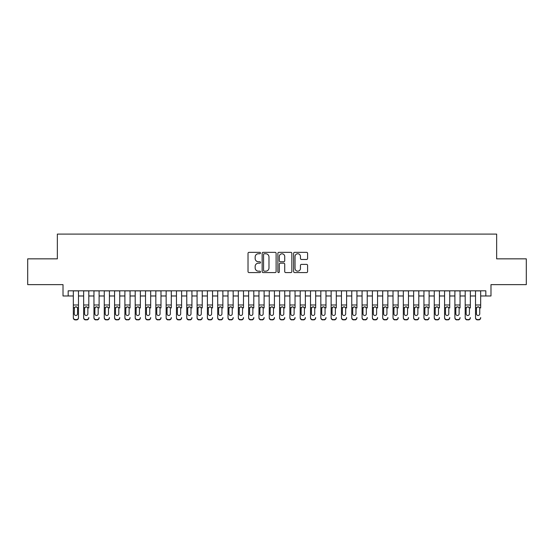 <?xml version="1.0" encoding="UTF-8"?>
<svg xmlns="http://www.w3.org/2000/svg" width="554" height="554" viewBox="0 0 554 554"><rect width="100%" height="100%" fill="white"/><g stroke="black" fill="none" stroke-linecap="round" stroke-linejoin="round"><path stroke-width="0.83" d="M260.498 253.046A0.706 0.706 0 0 0 259.791 252.34L249.037 252.34A1.011 1.011 0 0 0 248.026 253.351L248.026 271.571A1.011 1.011 0 0 0 249.037 272.582L259.791 272.582A0.706 0.706 0 0 0 260.498 271.876A0.706 0.706 0 0 0 259.791 271.162L258.399 271.162A3.241 3.241 0 0 1 255.159 267.928L255.159 266.405A3.241 3.241 0 0 1 258.399 263.171L259.791 263.171A0.706 0.706 0 0 0 260.498 262.457A0.706 0.706 0 0 0 259.791 261.751L258.399 261.751A3.241 3.241 0 0 1 255.159 258.51L255.159 256.994A3.241 3.241 0 0 1 258.399 253.753L259.791 253.753A0.706 0.706 0 0 0 260.498 253.046M306.584 259.473A1.011 1.011 0 0 0 307.595 258.462L307.595 253.351A1.011 1.011 0 0 0 306.584 252.34L294.638 252.34A1.011 1.011 0 0 0 293.627 253.351L293.627 271.571A1.011 1.011 0 0 0 294.638 272.582L306.584 272.582A1.011 1.011 0 0 0 307.595 271.571L307.595 265.394A1.011 1.011 0 0 0 306.584 264.383L301.473 264.383A1.011 1.011 0 0 0 300.455 265.394L300.455 268.455A2.708 2.708 0 0 1 297.747 271.162A2.708 2.708 0 0 1 295.04 268.455L295.04 256.46A2.708 2.708 0 0 1 297.747 253.753A2.708 2.708 0 0 1 300.455 256.46L300.455 258.462A1.011 1.011 0 0 0 301.473 259.473L306.584 259.473M68.177 295.974L68.177 290.815L485.823 290.815L485.823 295.974L490.983 295.974L490.983 284.631L526.3 284.631L526.3 258.85L496.654 258.85L496.654 234.1L57.346 234.1L57.346 258.85L27.7 258.85L27.7 284.631L63.017 284.631L63.017 295.974L73.329 295.974M276.114 253.351A1.011 1.011 0 0 0 275.103 252.34L263.157 252.34A1.011 1.011 0 0 0 262.146 253.351L262.146 271.571A1.011 1.011 0 0 0 263.157 272.582L275.103 272.582A1.011 1.011 0 0 0 276.114 271.571L276.114 253.351M278.897 252.34L290.843 252.34A1.011 1.011 0 0 1 291.854 253.351L291.854 271.571A1.011 1.011 0 0 1 290.843 272.582L285.732 272.582A1.011 1.011 0 0 1 284.721 271.571L284.721 264.182A1.011 1.011 0 0 0 283.703 263.171L280.317 263.171A1.011 1.011 0 0 0 279.306 264.182L279.306 271.876A0.706 0.706 0 0 1 278.593 272.582A0.706 0.706 0 0 1 277.886 271.876L277.886 253.351A1.011 1.011 0 0 1 278.897 252.34M78.488 295.974L83.647 295.974M88.799 295.974L93.958 295.974M99.111 295.974L104.27 295.974M109.422 295.974L114.581 295.974M119.74 295.974L124.892 295.974M130.052 295.974L135.204 295.974M140.363 295.974L145.515 295.974M150.674 295.974L155.833 295.974M160.985 295.974L166.145 295.974M171.297 295.974L176.456 295.974M181.608 295.974L186.767 295.974M191.926 295.974L197.079 295.974M202.238 295.974L207.39 295.974M212.549 295.974L217.701 295.974M222.86 295.974L228.019 295.974M233.172 295.974L238.331 295.974M243.483 295.974L248.642 295.974M253.794 295.974L258.953 295.974M264.113 295.974L269.265 295.974M274.424 295.974L279.576 295.974M284.735 295.974L289.887 295.974M295.047 295.974L300.206 295.974M305.358 295.974L310.517 295.974M315.669 295.974L320.828 295.974M325.981 295.974L331.14 295.974M336.299 295.974L341.451 295.974M346.61 295.974L351.762 295.974M356.921 295.974L362.074 295.974M367.233 295.974L372.392 295.974M377.544 295.974L382.703 295.974M387.855 295.974L393.015 295.974M398.167 295.974L403.326 295.974M408.485 295.974L413.637 295.974M418.796 295.974L423.949 295.974M429.108 295.974L434.26 295.974M439.419 295.974L444.578 295.974M449.73 295.974L454.889 295.974M460.042 295.974L465.201 295.974M470.353 295.974L475.512 295.974M480.671 295.974L485.823 295.974M264.272 253.753A0.706 0.706 0 0 0 263.566 254.466L263.566 270.456A0.706 0.706 0 0 0 264.272 271.162L265.74 271.162A3.241 3.241 0 0 0 268.981 267.928L268.981 256.994A3.241 3.241 0 0 0 265.74 253.753L264.272 253.753M284.721 256.516A2.708 2.708 0 0 0 282.014 253.808A2.708 2.708 0 0 0 279.306 256.516L279.306 260.74A1.011 1.011 0 0 0 280.317 261.751L283.703 261.751A1.011 1.011 0 0 0 284.721 260.74L284.721 256.516M73.329 307.976L73.329 317.532A2.064 2.043 -0 0 0 75.392 319.575L76.424 319.575A2.064 2.043 -0 0 0 78.488 317.532L78.488 317.851A2.064 2.043 180 0 1 76.424 319.9L76.424 319.575M77.56 313.848L77.56 308.419L77.56 313.848A1.648 1.634 180 0 1 75.912 315.482A1.648 1.634 180 0 0 77.56 313.848M74.257 314.166L74.257 313.848A1.648 1.634 180 0 0 75.912 315.482M75.046 306.999L74.257 308.287M76.771 306.999L75.912 306.757L77.38 307.657L77.56 308.419M78.488 290.815L78.488 317.851M73.329 290.815L73.329 317.851A2.064 2.043 180 0 0 75.392 319.9L76.424 319.9M73.329 307.657L74.444 307.657L74.257 313.848M74.444 307.657L75.912 306.757M83.647 290.815L83.647 317.532A2.064 2.043 -0 0 0 85.704 319.575L86.736 319.575A2.064 2.043 -0 0 0 88.799 317.532L88.799 317.851A2.064 2.043 180 0 1 86.736 319.9L86.736 319.575M88.799 307.976L88.799 290.815M87.871 313.848L87.871 308.419L87.871 313.848A1.648 1.634 180 0 1 86.223 315.482A1.648 1.634 180 0 0 87.871 313.848M84.575 314.166L84.575 313.848A1.648 1.634 180 0 0 86.223 315.482A1.648 1.634 180 0 1 84.575 313.848L84.575 308.287M85.364 306.999L84.575 308.419L84.755 307.657L86.223 306.757L87.691 307.657L87.871 308.419M87.082 306.999L86.223 306.757M93.958 290.815L93.958 317.532A2.064 2.043 -0 0 0 96.022 319.575L97.047 319.575A2.064 2.043 -0 0 0 99.111 317.532L99.111 317.851A2.064 2.043 180 0 1 97.047 319.9L97.047 319.575M99.111 307.976L99.111 290.815M98.183 313.848L98.183 308.419L98.183 313.848A1.648 1.634 180 0 1 96.535 315.482A1.648 1.634 180 0 0 98.183 313.848M94.886 314.166L94.886 313.848A1.648 1.634 180 0 0 96.535 315.482A1.648 1.634 180 0 1 94.886 313.848L94.886 308.287M95.676 306.999L94.886 308.419L95.066 307.657L96.535 306.757L98.003 307.657L98.183 308.419M97.393 306.999L96.535 306.757M104.27 290.815L104.27 317.532A2.064 2.043 -0 0 0 106.333 319.575L107.365 319.575A2.064 2.043 -0 0 0 109.422 317.532L109.422 317.851A2.064 2.043 180 0 1 107.365 319.9L107.365 319.575M109.422 307.976L109.422 290.815M108.494 313.848L108.494 308.419L108.494 313.848A1.648 1.634 180 0 1 106.846 315.482A1.648 1.634 180 0 0 108.494 313.848M105.198 314.166L105.198 313.848A1.648 1.634 180 0 0 106.846 315.482A1.648 1.634 180 0 1 105.198 313.848L105.198 308.287M105.987 306.999L105.198 308.419L105.378 307.657L106.846 306.757L108.314 307.657L108.494 308.419M107.705 306.999L106.846 306.757M114.581 290.815L114.581 317.532A2.064 2.043 -0 0 0 116.645 319.575L117.677 319.575A2.064 2.043 -0 0 0 119.74 317.532L119.74 317.851A2.064 2.043 180 0 1 117.677 319.9L117.677 319.575M119.74 307.976L119.74 290.815M118.812 313.848L118.812 308.419L118.812 313.848A1.648 1.634 180 0 1 117.157 315.482A1.648 1.634 180 0 0 118.812 313.848M115.509 314.166L115.509 313.848A1.648 1.634 180 0 0 117.157 315.482A1.648 1.634 180 0 1 115.509 313.848L115.509 308.287M116.298 306.999L115.509 308.419L115.689 307.657L117.157 306.757L118.625 307.657L118.812 308.419M118.023 306.999L117.157 306.757M85.704 319.575L86.736 319.9M85.704 319.9A2.064 2.043 180 0 1 83.647 317.851L83.647 317.532M96.022 319.575L97.047 319.9M96.022 319.9A2.064 2.043 180 0 1 93.958 317.851L93.958 317.532M106.333 319.575L107.365 319.9M106.333 319.9A2.064 2.043 180 0 1 104.27 317.851L104.27 317.532M116.645 319.575L117.677 319.9M116.645 319.9A2.064 2.043 180 0 1 114.581 317.851L114.581 317.532M124.892 290.815L124.892 317.532A2.064 2.043 -0 0 0 126.956 319.575L127.988 319.575A2.064 2.043 -0 0 0 130.052 317.532L130.052 317.851A2.064 2.043 180 0 1 127.988 319.9L127.988 319.575M130.052 307.976L130.052 290.815M129.124 313.848L129.124 308.419L129.124 313.848A1.648 1.634 180 0 1 127.468 315.482A1.648 1.634 180 0 0 129.124 313.848M125.82 314.166L125.82 313.848A1.648 1.634 180 0 0 127.468 315.482A1.648 1.634 180 0 1 125.82 313.848L125.82 308.287M126.61 306.999L125.82 308.419L126.007 307.657L127.468 306.757L128.937 307.657L129.124 308.419M128.334 306.999L127.468 306.757M126.956 319.575L127.988 319.9M126.956 319.9A2.064 2.043 180 0 1 124.892 317.851L124.892 317.532M135.204 290.815L135.204 317.532A2.064 2.043 -0 0 0 137.267 319.575L138.299 319.575A2.064 2.043 -0 0 0 140.363 317.532L140.363 317.851A2.064 2.043 180 0 1 138.299 319.9L138.299 319.575M140.363 307.976L140.363 290.815M139.435 313.848L139.435 308.419L139.435 313.848A1.648 1.634 180 0 1 137.787 315.482A1.648 1.634 180 0 0 139.435 313.848M136.132 314.166L136.132 313.848A1.648 1.634 180 0 0 137.787 315.482A1.648 1.634 180 0 1 136.132 313.848L136.132 308.287M136.921 306.999L136.132 308.419L136.319 307.657L137.787 306.757L139.248 307.657L139.435 308.419M138.645 306.999L137.787 306.757M137.267 319.575L138.299 319.9M137.267 319.9A2.064 2.043 180 0 1 135.204 317.851L135.204 317.532M145.515 290.815L145.515 317.532A2.064 2.043 -0 0 0 147.579 319.575L148.611 319.575A2.064 2.043 -0 0 0 150.674 317.532L150.674 317.851A2.064 2.043 180 0 1 148.611 319.9L148.611 319.575M150.674 307.976L150.674 290.815M149.746 313.848L149.746 308.419L149.746 313.848A1.648 1.634 180 0 1 148.098 315.482A1.648 1.634 180 0 0 149.746 313.848M146.443 314.166L146.443 313.848A1.648 1.634 180 0 0 148.098 315.482A1.648 1.634 180 0 1 146.443 313.848L146.443 308.287M147.232 306.999L146.443 308.419L146.63 307.657L148.098 306.757L149.566 307.657L149.746 308.419M148.957 306.999L148.098 306.757M147.579 319.575L148.611 319.9M147.579 319.9A2.064 2.043 180 0 1 145.515 317.851L145.515 317.532M155.833 290.815L155.833 317.532A2.064 2.043 -0 0 0 157.89 319.575L158.922 319.575A2.064 2.043 -0 0 0 160.985 317.532L160.985 317.851A2.064 2.043 180 0 1 158.922 319.9L158.922 319.575M160.985 307.976L160.985 290.815M160.058 313.848L160.058 308.419L160.058 313.848A1.648 1.634 180 0 1 158.409 315.482A1.648 1.634 180 0 0 160.058 313.848M156.761 314.166L156.761 313.848A1.648 1.634 180 0 0 158.409 315.482A1.648 1.634 180 0 1 156.761 313.848L156.761 308.287M157.551 306.999L156.761 308.419L156.941 307.657L158.409 306.757L159.877 307.657L160.058 308.419M159.268 306.999L158.409 306.757M157.89 319.575L158.922 319.9M157.89 319.9A2.064 2.043 180 0 1 155.833 317.851L155.833 317.532M166.145 290.815L166.145 317.532A2.064 2.043 -0 0 0 168.208 319.575L169.233 319.575A2.064 2.043 -0 0 0 171.297 317.532L171.297 317.851A2.064 2.043 180 0 1 169.233 319.9L169.233 319.575M171.297 307.976L171.297 290.815M170.369 313.848L170.369 308.419L170.369 313.848A1.648 1.634 180 0 1 168.721 315.482A1.648 1.634 180 0 0 170.369 313.848M167.073 314.166L167.073 313.848A1.648 1.634 180 0 0 168.721 315.482A1.648 1.634 180 0 1 167.073 313.848L167.073 308.287M167.862 306.999L167.073 308.419L167.253 307.657L168.721 306.757L170.189 307.657L170.369 308.419M169.579 306.999L168.721 306.757M168.208 319.575L169.233 319.9M168.208 319.9A2.064 2.043 180 0 1 166.145 317.851L166.145 317.532M176.456 290.815L176.456 317.532A2.064 2.043 -0 0 0 178.52 319.575L179.551 319.575A2.064 2.043 -0 0 0 181.608 317.532L181.608 317.851A2.064 2.043 180 0 1 179.551 319.9L179.551 319.575M181.608 307.976L181.608 290.815M180.68 313.848L180.68 308.419L180.68 313.848A1.648 1.634 180 0 1 179.032 315.482A1.648 1.634 180 0 0 180.68 313.848M177.384 314.166L177.384 313.848A1.648 1.634 180 0 0 179.032 315.482A1.648 1.634 180 0 1 177.384 313.848L177.384 308.287M178.173 306.999L177.384 308.419L177.564 307.657L179.032 306.757L180.5 307.657L180.68 308.419M179.891 306.999L179.032 306.757M178.52 319.575L179.551 319.9M178.52 319.9A2.064 2.043 180 0 1 176.456 317.851L176.456 317.532M186.767 290.815L186.767 317.532A2.064 2.043 -0 0 0 188.831 319.575L189.863 319.575A2.064 2.043 -0 0 0 191.926 317.532L191.926 317.851A2.064 2.043 180 0 1 189.863 319.9L189.863 319.575M191.926 307.976L191.926 290.815M190.998 313.848L190.998 308.419L190.998 313.848A1.648 1.634 180 0 1 189.343 315.482A1.648 1.634 180 0 0 190.998 313.848M187.695 314.166L187.695 313.848A1.648 1.634 180 0 0 189.343 315.482A1.648 1.634 180 0 1 187.695 313.848L187.695 308.287M188.485 306.999L187.695 308.419L187.875 307.657L189.343 306.757L190.811 307.657L190.998 308.419M190.209 306.999L189.343 306.757M188.831 319.575L189.863 319.9M188.831 319.9A2.064 2.043 180 0 1 186.767 317.851L186.767 317.532M197.079 290.815L197.079 317.532A2.064 2.043 -0 0 0 199.142 319.575L200.174 319.575A2.064 2.043 -0 0 0 202.238 317.532L202.238 317.851A2.064 2.043 180 0 1 200.174 319.9L200.174 319.575M202.238 307.976L202.238 290.815M201.31 313.848L201.31 308.419L201.31 313.848A1.648 1.634 180 0 1 199.655 315.482A1.648 1.634 180 0 0 201.31 313.848M198.007 314.166L198.007 313.848A1.648 1.634 180 0 0 199.655 315.482A1.648 1.634 180 0 1 198.007 313.848L198.007 308.287M198.796 306.999L198.007 308.419L198.194 307.657L199.655 306.757L201.123 307.657L201.31 308.419M200.52 306.999L199.655 306.757M199.142 319.575L200.174 319.9M199.142 319.9A2.064 2.043 180 0 1 197.079 317.851L197.079 317.532M207.39 290.815L207.39 317.532A2.064 2.043 -0 0 0 209.454 319.575L210.485 319.575A2.064 2.043 -0 0 0 212.549 317.532L212.549 317.851A2.064 2.043 180 0 1 210.485 319.9L210.485 319.575M212.549 307.976L212.549 290.815M211.621 313.848L211.621 308.419L211.621 313.848A1.648 1.634 180 0 1 209.973 315.482A1.648 1.634 180 0 0 211.621 313.848M208.318 314.166L208.318 313.848A1.648 1.634 180 0 0 209.973 315.482A1.648 1.634 180 0 1 208.318 313.848L208.318 308.287M209.107 306.999L208.318 308.419L208.505 307.657L209.973 306.757L211.434 307.657L211.621 308.419M210.832 306.999L209.973 306.757M209.454 319.575L210.485 319.9M209.454 319.9A2.064 2.043 180 0 1 207.39 317.851L207.39 317.532M217.701 290.815L217.701 317.532A2.064 2.043 -0 0 0 219.765 319.575L220.797 319.575A2.064 2.043 -0 0 0 222.86 317.532L222.86 317.851A2.064 2.043 180 0 1 220.797 319.9L220.797 319.575M222.86 307.976L222.86 290.815M221.932 313.848L221.932 308.419L221.932 313.848A1.648 1.634 180 0 1 220.284 315.482A1.648 1.634 180 0 0 221.932 313.848M218.629 314.166L218.629 313.848A1.648 1.634 180 0 0 220.284 315.482A1.648 1.634 180 0 1 218.629 313.848L218.629 308.287M219.419 306.999L218.629 308.419L218.816 307.657L220.284 306.757L221.752 307.657L221.932 308.419M221.143 306.999L220.284 306.757M219.765 319.575L220.797 319.9M219.765 319.9A2.064 2.043 180 0 1 217.701 317.851L217.701 317.532M228.019 290.815L228.019 317.532A2.064 2.043 -0 0 0 230.076 319.575L231.108 319.575A2.064 2.043 -0 0 0 233.172 317.532L233.172 317.851A2.064 2.043 180 0 1 231.108 319.9L231.108 319.575M233.172 307.976L233.172 290.815M232.244 313.848L232.244 308.419L232.244 313.848A1.648 1.634 180 0 1 230.596 315.482A1.648 1.634 180 0 0 232.244 313.848M228.947 314.166L228.947 313.848A1.648 1.634 180 0 0 230.596 315.482A1.648 1.634 180 0 1 228.947 313.848L228.947 308.287M229.737 306.999L228.947 308.419L229.127 307.657L230.596 306.757L232.064 307.657L232.244 308.419M231.454 306.999L230.596 306.757M230.076 319.575L231.108 319.9M230.076 319.9A2.064 2.043 180 0 1 228.019 317.851L228.019 317.532M238.331 290.815L238.331 317.532A2.064 2.043 -0 0 0 240.394 319.575L241.419 319.575A2.064 2.043 -0 0 0 243.483 317.532L243.483 317.851A2.064 2.043 180 0 1 241.419 319.9L241.419 319.575M243.483 307.976L243.483 290.815M242.555 313.848L242.555 308.419L242.555 313.848A1.648 1.634 180 0 1 240.907 315.482A1.648 1.634 180 0 0 242.555 313.848M239.259 314.166L239.259 313.848A1.648 1.634 180 0 0 240.907 315.482A1.648 1.634 180 0 1 239.259 313.848L239.259 308.287M240.048 306.999L239.259 308.419L239.439 307.657L240.907 306.757L242.375 307.657L242.555 308.419M241.766 306.999L240.907 306.757M240.394 319.575L241.419 319.9M240.394 319.9A2.064 2.043 180 0 1 238.331 317.851L238.331 317.532M248.642 290.815L248.642 317.532A2.064 2.043 -0 0 0 250.706 319.575L251.738 319.575A2.064 2.043 -0 0 0 253.794 317.532L253.794 317.851A2.064 2.043 180 0 1 251.738 319.9L251.738 319.575M253.794 307.976L253.794 290.815M252.866 313.848L252.866 308.419L252.866 313.848A1.648 1.634 180 0 1 251.218 315.482A1.648 1.634 180 0 0 252.866 313.848M249.57 314.166L249.57 313.848A1.648 1.634 180 0 0 251.218 315.482A1.648 1.634 180 0 1 249.57 313.848L249.57 308.287M250.36 306.999L249.57 308.419L249.75 307.657L251.218 306.757L252.686 307.657L252.866 308.419M252.077 306.999L251.218 306.757M250.706 319.575L251.738 319.9M250.706 319.9A2.064 2.043 180 0 1 248.642 317.851L248.642 317.532M258.953 290.815L258.953 317.532A2.064 2.043 -0 0 0 261.017 319.575L262.049 319.575A2.064 2.043 -0 0 0 264.113 317.532L264.113 317.851A2.064 2.043 180 0 1 262.049 319.9L262.049 319.575M264.113 307.976L264.113 290.815M263.185 313.848L263.185 308.419L263.185 313.848A1.648 1.634 180 0 1 261.53 315.482A1.648 1.634 180 0 0 263.185 313.848M259.881 314.166L259.881 313.848A1.648 1.634 180 0 0 261.53 315.482A1.648 1.634 180 0 1 259.881 313.848L259.881 308.287M260.671 306.999L259.881 308.419L260.061 307.657L261.53 306.757L262.998 307.657L263.185 308.419M262.395 306.999L261.53 306.757M261.017 319.575L262.049 319.9M261.017 319.9A2.064 2.043 180 0 1 258.953 317.851L258.953 317.532M269.265 290.815L269.265 317.532A2.064 2.043 -0 0 0 271.328 319.575L272.36 319.575A2.064 2.043 -0 0 0 274.424 317.532L274.424 317.851A2.064 2.043 180 0 1 272.36 319.9L272.36 319.575M274.424 307.976L274.424 290.815M273.496 313.848L273.496 308.419L273.496 313.848A1.648 1.634 180 0 1 271.841 315.482A1.648 1.634 180 0 0 273.496 313.848M270.193 314.166L270.193 313.848A1.648 1.634 180 0 0 271.841 315.482A1.648 1.634 180 0 1 270.193 313.848L270.193 308.287M270.982 306.999L270.193 308.419L270.38 307.657L271.841 306.757L273.309 307.657L273.496 308.419M272.707 306.999L271.841 306.757M271.328 319.575L272.36 319.9M271.328 319.9A2.064 2.043 180 0 1 269.265 317.851L269.265 317.532M279.576 290.815L279.576 317.532A2.064 2.043 -0 0 0 281.64 319.575L282.672 319.575A2.064 2.043 -0 0 0 284.735 317.532L284.735 317.851A2.064 2.043 180 0 1 282.672 319.9L282.672 319.575M284.735 307.976L284.735 290.815M283.807 313.848L283.807 308.419L283.807 313.848A1.648 1.634 180 0 1 282.159 315.482A1.648 1.634 180 0 0 283.807 313.848M280.504 314.166L280.504 313.848A1.648 1.634 180 0 0 282.159 315.482A1.648 1.634 180 0 1 280.504 313.848L280.504 308.287M281.293 306.999L280.504 308.419L280.691 307.657L282.159 306.757L283.62 307.657L283.807 308.419M283.018 306.999L282.159 306.757M281.64 319.575L282.672 319.9M281.64 319.9A2.064 2.043 180 0 1 279.576 317.851L279.576 317.532M289.887 290.815L289.887 317.532A2.064 2.043 -0 0 0 291.951 319.575L292.983 319.575A2.064 2.043 -0 0 0 295.047 317.532L295.047 317.851A2.064 2.043 180 0 1 292.983 319.9L292.983 319.575M295.047 307.976L295.047 290.815M294.119 313.848L294.119 308.419L294.119 313.848A1.648 1.634 180 0 1 292.47 315.482A1.648 1.634 180 0 0 294.119 313.848M290.815 314.166L290.815 313.848A1.648 1.634 180 0 0 292.47 315.482A1.648 1.634 180 0 1 290.815 313.848L290.815 308.287M291.605 306.999L290.815 308.419L291.002 307.657L292.47 306.757L293.939 307.657L294.119 308.419M293.329 306.999L292.47 306.757M291.951 319.575L292.983 319.9M291.951 319.9A2.064 2.043 180 0 1 289.887 317.851L289.887 317.532M300.206 290.815L300.206 317.532A2.064 2.043 -0 0 0 302.262 319.575L303.294 319.575A2.064 2.043 -0 0 0 305.358 317.532L305.358 317.851A2.064 2.043 180 0 1 303.294 319.9L303.294 319.575M305.358 307.976L305.358 290.815M304.43 313.848L304.43 308.419L304.43 313.848A1.648 1.634 180 0 1 302.782 315.482A1.648 1.634 180 0 0 304.43 313.848M301.134 314.166L301.134 313.848A1.648 1.634 180 0 0 302.782 315.482A1.648 1.634 180 0 1 301.134 313.848L301.134 308.287M301.923 306.999L301.134 308.419L301.314 307.657L302.782 306.757L304.25 307.657L304.43 308.419M303.64 306.999L302.782 306.757M302.262 319.575L303.294 319.9M302.262 319.9A2.064 2.043 180 0 1 300.206 317.851L300.206 317.532M310.517 290.815L310.517 317.532A2.064 2.043 -0 0 0 312.581 319.575L313.606 319.575A2.064 2.043 -0 0 0 315.669 317.532L315.669 317.851A2.064 2.043 180 0 1 313.606 319.9L313.606 319.575M315.669 307.976L315.669 290.815M314.741 313.848L314.741 308.419L314.741 313.848A1.648 1.634 180 0 1 313.093 315.482A1.648 1.634 180 0 0 314.741 313.848M311.445 314.166L311.445 313.848A1.648 1.634 180 0 0 313.093 315.482A1.648 1.634 180 0 1 311.445 313.848L311.445 308.287M312.234 306.999L311.445 308.419L311.625 307.657L313.093 306.757L314.561 307.657L314.741 308.419M313.952 306.999L313.093 306.757M312.581 319.575L313.606 319.9M312.581 319.9A2.064 2.043 180 0 1 310.517 317.851L310.517 317.532M320.828 290.815L320.828 317.532A2.064 2.043 -0 0 0 322.892 319.575L323.924 319.575A2.064 2.043 -0 0 0 325.981 317.532L325.981 317.851A2.064 2.043 180 0 1 323.924 319.9L323.924 319.575M325.981 307.976L325.981 290.815M325.053 313.848L325.053 308.419L325.053 313.848A1.648 1.634 180 0 1 323.404 315.482A1.648 1.634 180 0 0 325.053 313.848M321.756 314.166L321.756 313.848A1.648 1.634 180 0 0 323.404 315.482A1.648 1.634 180 0 1 321.756 313.848L321.756 308.287M322.546 306.999L321.756 308.419L321.936 307.657L323.404 306.757L324.873 307.657L325.053 308.419M324.263 306.999L323.404 306.757M322.892 319.575L323.924 319.9M322.892 319.9A2.064 2.043 180 0 1 320.828 317.851L320.828 317.532M331.14 290.815L331.14 317.532A2.064 2.043 -0 0 0 333.203 319.575L334.235 319.575A2.064 2.043 -0 0 0 336.299 317.532L336.299 317.851A2.064 2.043 180 0 1 334.235 319.9L334.235 319.575M336.299 307.976L336.299 290.815M335.371 313.848L335.371 308.419L335.371 313.848A1.648 1.634 180 0 1 333.716 315.482A1.648 1.634 180 0 0 335.371 313.848M332.068 314.166L332.068 313.848A1.648 1.634 180 0 0 333.716 315.482A1.648 1.634 180 0 1 332.068 313.848L332.068 308.287M332.857 306.999L332.068 308.419L332.248 307.657L333.716 306.757L335.184 307.657L335.371 308.419M334.581 306.999L333.716 306.757M333.203 319.575L334.235 319.9M333.203 319.9A2.064 2.043 180 0 1 331.14 317.851L331.14 317.532M341.451 290.815L341.451 317.532A2.064 2.043 -0 0 0 343.515 319.575L344.546 319.575A2.064 2.043 -0 0 0 346.61 317.532L346.61 317.851A2.064 2.043 180 0 1 344.546 319.9L344.546 319.575M346.61 307.976L346.61 290.815M345.682 313.848L345.682 308.419L345.682 313.848A1.648 1.634 180 0 1 344.027 315.482A1.648 1.634 180 0 0 345.682 313.848M342.379 314.166L342.379 313.848A1.648 1.634 180 0 0 344.027 315.482A1.648 1.634 180 0 1 342.379 313.848L342.379 308.287M343.168 306.999L342.379 308.419L342.566 307.657L344.027 306.757L345.495 307.657L345.682 308.419M344.893 306.999L344.027 306.757M343.515 319.575L344.546 319.9M343.515 319.9A2.064 2.043 180 0 1 341.451 317.851L341.451 317.532M351.762 290.815L351.762 317.532A2.064 2.043 -0 0 0 353.826 319.575L354.858 319.575A2.064 2.043 -0 0 0 356.921 317.532L356.921 317.851A2.064 2.043 180 0 1 354.858 319.9L354.858 319.575M356.921 307.976L356.921 290.815M355.993 313.848L355.993 308.419L355.993 313.848A1.648 1.634 180 0 1 354.345 315.482A1.648 1.634 180 0 0 355.993 313.848M352.69 314.166L352.69 313.848A1.648 1.634 180 0 0 354.345 315.482A1.648 1.634 180 0 1 352.69 313.848L352.69 308.287M353.48 306.999L352.69 308.419L352.877 307.657L354.345 306.757L355.806 307.657L355.993 308.419M355.204 306.999L354.345 306.757M353.826 319.575L354.858 319.9M353.826 319.9A2.064 2.043 180 0 1 351.762 317.851L351.762 317.532M362.074 290.815L362.074 317.532A2.064 2.043 -0 0 0 364.137 319.575L365.169 319.575A2.064 2.043 -0 0 0 367.233 317.532L367.233 317.851A2.064 2.043 180 0 1 365.169 319.9L365.169 319.575M367.233 307.976L367.233 290.815M366.305 313.848L366.305 308.419L366.305 313.848A1.648 1.634 180 0 1 364.657 315.482A1.648 1.634 180 0 0 366.305 313.848M363.002 314.166L363.002 313.848A1.648 1.634 180 0 0 364.657 315.482A1.648 1.634 180 0 1 363.002 313.848L363.002 308.287M363.791 306.999L363.002 308.419L363.189 307.657L364.657 306.757L366.125 307.657L366.305 308.419M365.515 306.999L364.657 306.757M364.137 319.575L365.169 319.9M364.137 319.9A2.064 2.043 180 0 1 362.074 317.851L362.074 317.532M372.392 290.815L372.392 317.532A2.064 2.043 -0 0 0 374.449 319.575L375.48 319.575A2.064 2.043 -0 0 0 377.544 317.532L377.544 317.851A2.064 2.043 180 0 1 375.48 319.9L375.48 319.575M377.544 307.976L377.544 290.815M376.616 313.848L376.616 308.419L376.616 313.848A1.648 1.634 180 0 1 374.968 315.482A1.648 1.634 180 0 0 376.616 313.848M373.32 314.166L373.32 313.848A1.648 1.634 180 0 0 374.968 315.482A1.648 1.634 180 0 1 373.32 313.848L373.32 308.287M374.109 306.999L373.32 308.419L373.5 307.657L374.968 306.757L376.436 307.657L376.616 308.419M375.827 306.999L374.968 306.757M374.449 319.575L375.48 319.9M374.449 319.9A2.064 2.043 180 0 1 372.392 317.851L372.392 317.532M382.703 290.815L382.703 317.532A2.064 2.043 -0 0 0 384.767 319.575L385.792 319.575A2.064 2.043 -0 0 0 387.855 317.532L387.855 317.851A2.064 2.043 180 0 1 385.792 319.9L385.792 319.575M387.855 307.976L387.855 290.815M386.927 313.848L386.927 308.419L386.927 313.848A1.648 1.634 180 0 1 385.279 315.482A1.648 1.634 180 0 0 386.927 313.848M383.631 314.166L383.631 313.848A1.648 1.634 180 0 0 385.279 315.482A1.648 1.634 180 0 1 383.631 313.848L383.631 308.287M384.421 306.999L383.631 308.419L383.811 307.657L385.279 306.757L386.747 307.657L386.927 308.419M386.138 306.999L385.279 306.757M384.767 319.575L385.792 319.9M384.767 319.9A2.064 2.043 180 0 1 382.703 317.851L382.703 317.532M393.015 290.815L393.015 317.532A2.064 2.043 -0 0 0 395.078 319.575L396.11 319.575A2.064 2.043 -0 0 0 398.167 317.532L398.167 317.851A2.064 2.043 180 0 1 396.11 319.9L396.11 319.575M398.167 307.976L398.167 290.815M397.239 313.848L397.239 308.419L397.239 313.848A1.648 1.634 180 0 1 395.591 315.482A1.648 1.634 180 0 0 397.239 313.848M393.942 314.166L393.942 313.848A1.648 1.634 180 0 0 395.591 315.482A1.648 1.634 180 0 1 393.942 313.848L393.942 308.287M394.732 306.999L393.942 308.419L394.123 307.657L395.591 306.757L397.059 307.657L397.239 308.419M396.449 306.999L395.591 306.757M395.078 319.575L396.11 319.9M395.078 319.9A2.064 2.043 180 0 1 393.015 317.851L393.015 317.532M403.326 290.815L403.326 317.532A2.064 2.043 -0 0 0 405.389 319.575L406.421 319.575A2.064 2.043 -0 0 0 408.485 317.532L408.485 317.851A2.064 2.043 180 0 1 406.421 319.9L406.421 319.575M408.485 307.976L408.485 290.815M407.557 313.848L407.557 308.419L407.557 313.848A1.648 1.634 180 0 1 405.902 315.482A1.648 1.634 180 0 0 407.557 313.848M404.254 314.166L404.254 313.848A1.648 1.634 180 0 0 405.902 315.482A1.648 1.634 180 0 1 404.254 313.848L404.254 308.287M405.043 306.999L404.254 308.419L404.434 307.657L405.902 306.757L407.37 307.657L407.557 308.419M406.768 306.999L405.902 306.757M405.389 319.575L406.421 319.9M405.389 319.9A2.064 2.043 180 0 1 403.326 317.851L403.326 317.532M413.637 290.815L413.637 317.532A2.064 2.043 -0 0 0 415.701 319.575L416.733 319.575A2.064 2.043 -0 0 0 418.796 317.532L418.796 317.851A2.064 2.043 180 0 1 416.733 319.9L416.733 319.575M418.796 307.976L418.796 290.815M417.868 313.848L417.868 308.419L417.868 313.848A1.648 1.634 180 0 1 416.213 315.482A1.648 1.634 180 0 0 417.868 313.848M414.565 314.166L414.565 313.848A1.648 1.634 180 0 0 416.213 315.482A1.648 1.634 180 0 1 414.565 313.848L414.565 308.287M415.355 306.999L414.565 308.419L414.752 307.657L416.213 306.757L417.681 307.657L417.868 308.419M417.079 306.999L416.213 306.757M415.701 319.575L416.733 319.9M415.701 319.9A2.064 2.043 180 0 1 413.637 317.851L413.637 317.532M423.949 290.815L423.949 317.532A2.064 2.043 -0 0 0 426.012 319.575L427.044 319.575A2.064 2.043 -0 0 0 429.108 317.532L429.108 317.851A2.064 2.043 180 0 1 427.044 319.9L427.044 319.575M429.108 307.976L429.108 290.815M428.18 313.848L428.18 308.419L428.18 313.848A1.648 1.634 180 0 1 426.532 315.482A1.648 1.634 180 0 0 428.18 313.848M424.876 314.166L424.876 313.848A1.648 1.634 180 0 0 426.532 315.482A1.648 1.634 180 0 1 424.876 313.848L424.876 308.287M425.666 306.999L424.876 308.419L425.063 307.657L426.532 306.757L427.993 307.657L428.18 308.419M427.39 306.999L426.532 306.757M426.012 319.575L427.044 319.9M426.012 319.9A2.064 2.043 180 0 1 423.949 317.851L423.949 317.532M434.26 290.815L434.26 317.532A2.064 2.043 -0 0 0 436.323 319.575L437.355 319.575A2.064 2.043 -0 0 0 439.419 317.532L439.419 317.851A2.064 2.043 180 0 1 437.355 319.9L437.355 319.575M439.419 307.976L439.419 290.815M438.491 313.848L438.491 308.419L438.491 313.848A1.648 1.634 180 0 1 436.843 315.482A1.648 1.634 180 0 0 438.491 313.848M435.188 314.166L435.188 313.848A1.648 1.634 180 0 0 436.843 315.482A1.648 1.634 180 0 1 435.188 313.848L435.188 308.287M435.977 306.999L435.188 308.419L435.375 307.657L436.843 306.757L438.311 307.657L438.491 308.419M437.702 306.999L436.843 306.757M436.323 319.575L437.355 319.9M436.323 319.9A2.064 2.043 180 0 1 434.26 317.851L434.26 317.532M444.578 290.815L444.578 317.532A2.064 2.043 -0 0 0 446.635 319.575L447.667 319.575A2.064 2.043 -0 0 0 449.73 317.532L449.73 317.851A2.064 2.043 180 0 1 447.667 319.9L447.667 319.575M449.73 307.976L449.73 290.815M448.802 313.848L448.802 308.419L448.802 313.848A1.648 1.634 180 0 1 447.154 315.482A1.648 1.634 180 0 0 448.802 313.848M445.506 314.166L445.506 313.848A1.648 1.634 180 0 0 447.154 315.482A1.648 1.634 180 0 1 445.506 313.848L445.506 308.287M446.295 306.999L445.506 308.419L445.686 307.657L447.154 306.757L448.622 307.657L448.802 308.419M448.013 306.999L447.154 306.757M446.635 319.575L447.667 319.9M446.635 319.9A2.064 2.043 180 0 1 444.578 317.851L444.578 317.532M454.889 290.815L454.889 317.532A2.064 2.043 -0 0 0 456.953 319.575L457.978 319.575A2.064 2.043 -0 0 0 460.042 317.532L460.042 317.851A2.064 2.043 180 0 1 457.978 319.9L457.978 319.575M460.042 307.976L460.042 290.815M459.114 313.848L459.114 308.419L459.114 313.848A1.648 1.634 180 0 1 457.466 315.482A1.648 1.634 180 0 0 459.114 313.848M455.817 314.166L455.817 313.848A1.648 1.634 180 0 0 457.466 315.482A1.648 1.634 180 0 1 455.817 313.848L455.817 308.287M456.607 306.999L455.817 308.419L455.997 307.657L457.466 306.757L458.934 307.657L459.114 308.419M458.324 306.999L457.466 306.757M456.953 319.575L457.978 319.9M456.953 319.9A2.064 2.043 180 0 1 454.889 317.851L454.889 317.532M465.201 290.815L465.201 317.532A2.064 2.043 -0 0 0 467.264 319.575L468.296 319.575A2.064 2.043 -0 0 0 470.353 317.532L470.353 317.851A2.064 2.043 180 0 1 468.296 319.9L468.296 319.575M470.353 307.976L470.353 290.815M469.425 313.848L469.425 308.419L469.425 313.848A1.648 1.634 180 0 1 467.777 315.482A1.648 1.634 180 0 0 469.425 313.848M466.129 314.166L466.129 313.848A1.648 1.634 180 0 0 467.777 315.482A1.648 1.634 180 0 1 466.129 313.848L466.129 308.287M466.918 306.999L466.129 308.419L466.309 307.657L467.777 306.757L469.245 307.657L469.425 308.419M468.636 306.999L467.777 306.757M467.264 319.575L468.296 319.9M467.264 319.9A2.064 2.043 180 0 1 465.201 317.851L465.201 317.532M475.512 290.815L475.512 317.532A2.064 2.043 -0 0 0 477.576 319.575L478.608 319.575A2.064 2.043 -0 0 0 480.671 317.532L480.671 317.851A2.064 2.043 180 0 1 478.608 319.9L478.608 319.575M480.671 307.976L480.671 290.815M479.743 313.848L479.743 308.419L479.743 313.848A1.648 1.634 180 0 1 478.088 315.482A1.648 1.634 180 0 0 479.743 313.848M476.44 314.166L476.44 313.848A1.648 1.634 180 0 0 478.088 315.482A1.648 1.634 180 0 1 476.44 313.848L476.44 308.287M477.229 306.999L476.44 308.419L476.62 307.657L478.088 306.757L479.556 307.657L479.743 308.419M478.954 306.999L478.088 306.757M477.576 319.575L478.608 319.9M477.576 319.9A2.064 2.043 180 0 1 475.512 317.851L475.512 317.532M77.38 307.657L78.488 307.657M73.329 304.991L78.488 304.991M73.329 290.892L78.488 290.892M87.691 307.657L88.799 307.657M83.647 307.657L84.755 307.657M83.647 304.991L88.799 304.991M83.647 290.892L88.799 290.892M98.003 307.657L99.111 307.657M93.958 307.657L95.066 307.657M93.958 304.991L99.111 304.991M93.958 290.892L99.111 290.892M108.314 307.657L109.422 307.657M104.27 307.657L105.378 307.657M104.27 304.991L109.422 304.991M104.27 290.892L109.422 290.892M118.625 307.657L119.74 307.657M114.581 307.657L115.689 307.657M114.581 304.991L119.74 304.991M114.581 290.892L119.74 290.892M128.937 307.657L130.052 307.657M124.892 307.657L126.007 307.657M124.892 304.991L130.052 304.991M124.892 290.892L130.052 290.892M139.248 307.657L140.363 307.657M135.204 307.657L136.319 307.657M135.204 304.991L140.363 304.991M135.204 290.892L140.363 290.892M149.566 307.657L150.674 307.657M145.515 307.657L146.63 307.657M145.515 304.991L150.674 304.991M145.515 290.892L150.674 290.892M159.877 307.657L160.985 307.657M155.833 307.657L156.941 307.657M155.833 304.991L160.985 304.991M155.833 290.892L160.985 290.892M170.189 307.657L171.297 307.657M166.145 307.657L167.253 307.657M166.145 304.991L171.297 304.991M166.145 290.892L171.297 290.892M180.5 307.657L181.608 307.657M176.456 307.657L177.564 307.657M176.456 304.991L181.608 304.991M176.456 290.892L181.608 290.892M190.811 307.657L191.926 307.657M186.767 307.657L187.875 307.657M186.767 304.991L191.926 304.991M186.767 290.892L191.926 290.892M201.123 307.657L202.238 307.657M197.079 307.657L198.194 307.657M197.079 304.991L202.238 304.991M197.079 290.892L202.238 290.892M211.434 307.657L212.549 307.657M207.39 307.657L208.505 307.657M207.39 304.991L212.549 304.991M207.39 290.892L212.549 290.892M221.752 307.657L222.86 307.657M217.701 307.657L218.816 307.657M217.701 304.991L222.86 304.991M217.701 290.892L222.86 290.892M232.064 307.657L233.172 307.657M228.019 307.657L229.127 307.657M228.019 304.991L233.172 304.991M228.019 290.892L233.172 290.892M242.375 307.657L243.483 307.657M238.331 307.657L239.439 307.657M238.331 304.991L243.483 304.991M238.331 290.892L243.483 290.892M252.686 307.657L253.794 307.657M248.642 307.657L249.75 307.657M248.642 304.991L253.794 304.991M248.642 290.892L253.794 290.892M262.998 307.657L264.113 307.657M258.953 307.657L260.061 307.657M258.953 304.991L264.113 304.991M258.953 290.892L264.113 290.892M273.309 307.657L274.424 307.657M269.265 307.657L270.38 307.657M269.265 304.991L274.424 304.991M269.265 290.892L274.424 290.892M283.62 307.657L284.735 307.657M279.576 307.657L280.691 307.657M279.576 304.991L284.735 304.991M279.576 290.892L284.735 290.892M293.939 307.657L295.047 307.657M289.887 307.657L291.002 307.657M289.887 304.991L295.047 304.991M289.887 290.892L295.047 290.892M304.25 307.657L305.358 307.657M300.206 307.657L301.314 307.657M300.206 304.991L305.358 304.991M300.206 290.892L305.358 290.892M314.561 307.657L315.669 307.657M310.517 307.657L311.625 307.657M310.517 304.991L315.669 304.991M310.517 290.892L315.669 290.892M324.873 307.657L325.981 307.657M320.828 307.657L321.936 307.657M320.828 304.991L325.981 304.991M320.828 290.892L325.981 290.892M335.184 307.657L336.299 307.657M331.14 307.657L332.248 307.657M331.14 304.991L336.299 304.991M331.14 290.892L336.299 290.892M345.495 307.657L346.61 307.657M341.451 307.657L342.566 307.657M341.451 304.991L346.61 304.991M341.451 290.892L346.61 290.892M355.806 307.657L356.921 307.657M351.762 307.657L352.877 307.657M351.762 304.991L356.921 304.991M351.762 290.892L356.921 290.892M366.125 307.657L367.233 307.657M362.074 307.657L363.189 307.657M362.074 304.991L367.233 304.991M362.074 290.892L367.233 290.892M376.436 307.657L377.544 307.657M372.392 307.657L373.5 307.657M372.392 304.991L377.544 304.991M372.392 290.892L377.544 290.892M386.747 307.657L387.855 307.657M382.703 307.657L383.811 307.657M382.703 304.991L387.855 304.991M382.703 290.892L387.855 290.892M397.059 307.657L398.167 307.657M393.015 307.657L394.123 307.657M393.015 304.991L398.167 304.991M393.015 290.892L398.167 290.892M407.37 307.657L408.485 307.657M403.326 307.657L404.434 307.657M403.326 304.991L408.485 304.991M403.326 290.892L408.485 290.892M417.681 307.657L418.796 307.657M413.637 307.657L414.752 307.657M413.637 304.991L418.796 304.991M413.637 290.892L418.796 290.892M427.993 307.657L429.108 307.657M423.949 307.657L425.063 307.657M423.949 304.991L429.108 304.991M423.949 290.892L429.108 290.892M438.311 307.657L439.419 307.657M434.26 307.657L435.375 307.657M434.26 304.991L439.419 304.991M434.26 290.892L439.419 290.892M448.622 307.657L449.73 307.657M444.578 307.657L445.686 307.657M444.578 304.991L449.73 304.991M444.578 290.892L449.73 290.892M458.934 307.657L460.042 307.657M454.889 307.657L455.997 307.657M454.889 304.991L460.042 304.991M454.889 290.892L460.042 290.892M469.245 307.657L470.353 307.657M465.201 307.657L466.309 307.657M465.201 304.991L470.353 304.991M465.201 290.892L470.353 290.892M479.556 307.657L480.671 307.657M475.512 307.657L476.62 307.657M475.512 304.991L480.671 304.991M475.512 290.892L480.671 290.892"/></g></svg>
